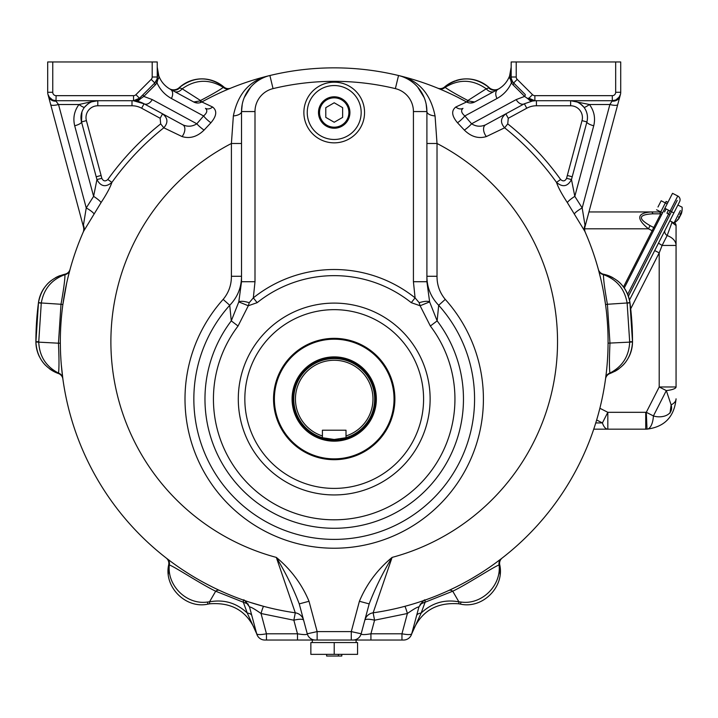 <?xml version="1.0" encoding="UTF-8"?>
<svg xmlns="http://www.w3.org/2000/svg" width="718" height="718" viewBox="0 0 718 718"><rect width="100%" height="100%" fill="white"/><g stroke="black" fill="none" stroke-linecap="round" stroke-linejoin="round"><path stroke-width="1.08" d="M411.692 633.904A8.428 8.428 -90 0 1 403.588 640.034A8.428 8.428 0 0 0 411.719 633.788C410.902 634.847 407.644 634.847 401.954 633.788L401.954 640.034L403.588 640.034A8.428 8.428 0 0 0 411.692 633.913L411.692 633.913C419.851 612.014 435.566 601.989 458.829 603.82L460.157 604.053C482.541 609.304 504.889 586.848 499.701 564.608L499.1 564.922C492.629 567.408 467.49 584.102 452.735 591.21L425.101 602.222L421.143 613.064L411.692 633.904L418.962 606.791M401.954 640.034L353.023 640.034A8.428 8.428 0 0 0 361.163 633.788C361.414 634.847 364.672 634.847 370.928 633.788L370.928 640.034M251.847 615.685A10.115 4.784 -15 0 0 247.27 613.064L243.321 602.222L215.678 591.21C200.878 584.084 175.748 567.382 169.322 564.922C166.935 585.529 186.59 605.023 207.322 602.052L209.539 601.837C223.989 599.198 236.563 602.94 247.27 613.064L256.694 633.788C257.52 634.847 260.769 634.847 266.459 633.788L297.485 633.788C303.741 634.847 306.999 634.847 307.259 633.788L317.141 631.607L309.009 601.271L299.244 603.892L307.259 633.788A8.428 8.428 0 0 0 315.39 640.034L356.119 640.034L356.119 642.565L312.303 642.565L312.303 640.034L264.825 640.034A8.428 8.428 0 0 1 256.721 633.913C248.572 612.023 232.856 601.989 209.593 603.82L208.265 604.053C185.872 609.313 163.524 586.812 168.721 564.608L168.299 574.292M61.317 364.825L62.879 378.969A6.74 6.74 0 0 0 58.436 373.531C44.354 367.813 36.842 357.295 35.9 341.992L38.485 302.529C41.429 287.469 50.242 278.028 64.952 274.195L64.961 274.653C51.669 279.473 43.78 288.905 41.285 302.978L38.485 302.529A33.71 33.71 0 0 1 44.049 288.16M178.926 87.91L179.231 87.641C194.013 76.234 208.884 76.027 223.863 86.995A33.71 33.71 0 0 0 177.265 89.579M454.988 80.901A33.71 33.71 0 0 0 444.55 86.995C459.538 76.027 474.418 76.234 489.191 87.641A33.71 33.71 0 0 0 478.87 81.215M618.808 97.639L620.433 94.471L619.571 96.715L615.811 100.008L619.526 96.966L620.199 95.359L617.722 104.577A7.584 1.966 -165 0 1 609.887 104.514L589.442 104.514A7.584 1.212 142.3 0 1 583.949 107.26C579.821 102.665 575.378 100.484 570.622 100.717L570.622 105.77L536.418 105.77A20.221 20.221 0 0 0 526.77 108.221L508.263 118.273L507.743 123.873L504.61 127.804L486.346 136.573C478.493 138.933 471.161 136.77 464.349 130.102L457.501 122.76C451.712 115.921 451.155 110.671 455.804 107.009L466.574 101.965A6.74 1.687 -61.1 0 0 468.432 100.951L467.894 100.511L486.248 88.79C472.803 79.294 459.098 78.818 445.124 87.363C449.01 90.208 456.594 94.597 467.894 100.511A6.74 0.862 118.9 0 1 466.44 101.893L457.815 97.334M453.713 95.306L452.304 94.623M449.89 93.484L446.434 91.904M443.365 90.549L437.612 88.126A6.74 6.74 0 0 0 444.55 86.995L445.124 87.363A6.74 6.193 -67.6 0 1 438.707 88.574M230.523 88.242L230.792 88.135A6.74 6.74 0 0 0 230.792 88.135A6.74 6.74 0 0 1 230.792 88.135L225.066 90.54M230.801 88.126L229.706 88.574A6.74 6.193 67.6 0 1 223.289 87.363C209.306 78.818 195.601 79.294 182.175 88.79L200.528 100.511C211.837 94.588 219.43 90.199 223.289 87.363L223.863 86.995A6.74 6.74 0 0 0 230.792 88.135L230.792 88.135M221.997 91.895L218.541 93.484M210.625 97.325L206.371 99.524M494.092 91.446A8.428 5.852 61.5 0 1 486.248 88.79L489.191 87.641C482.837 82.005 475.424 79.079 466.942 78.872M585.026 231.743L585.332 232.444M617.722 104.577L584.937 226.942A8.428 8.428 0 0 0 585.35 232.488L584.865 231.375A273.872 273.872 0 0 1 373.136 612.813L392.1 557.401C377.471 569.5 366.575 584.12 359.404 601.271L369.178 603.892L361.163 633.788L351.281 631.607L351.281 640.034M414.196 603.659L418.388 602.339M421.834 601.199L423.692 600.562L418.926 606.916C417.499 606.916 413.649 609.106 407.393 613.495A10.115 0.7 75.1 0 0 404.79 606.342M420.165 604.089L425.101 602.222A6.74 1.535 -109.5 0 1 425.46 599.943L431.68 597.663M437.89 595.213L443.706 592.754M416.575 615.685A10.115 4.784 15 0 1 421.143 613.064C431.895 602.932 444.478 599.189 458.874 601.837L452.735 591.21A6.74 4.191 -114.8 0 0 448.894 590.429L455.84 587.109M463.523 583.142L467.463 580.988M471.448 578.735L479.184 574.077M486.4 569.419L489.649 567.211M492.665 565.102L495.07 563.37M495.348 563.172L502.187 558.03A6.74 6.74 0 0 0 499.701 564.608L500.114 574.292M613.055 277.794A33.71 33.71 0 0 0 603.47 274.195C618.171 278.028 626.994 287.469 629.928 302.529L632.513 341.992C631.571 357.304 624.059 367.813 609.977 373.531A6.74 6.74 0 0 0 605.534 378.969L606.288 372.965M606.701 369.214L607.105 364.825M607.482 359.853L607.778 354.521M600.786 278.943L598.354 269.385A6.74 6.74 0 0 0 603.47 274.195L603.461 274.653C603.434 279.562 604.753 289.435 607.41 304.27L605.543 304.549L603.784 293.384M602.779 288.106L601.774 283.278M179.769 87.901A8.428 7.907 -61.5 0 1 170.462 89.355L169.071 88.538A8.428 8.428 0 0 0 179.231 87.641L182.175 88.79A8.428 5.852 -61.5 0 1 174.33 91.446M241.517 143.483L231.402 143.483L233.359 115.939C237.918 93.385 250.088 79.913 269.887 75.516A273.872 273.872 0 0 0 201.848 101.965A6.74 1.687 61.1 0 1 199.981 100.951L200.528 100.511A6.74 0.862 -118.9 0 0 201.973 101.893M64.952 274.195A6.74 6.74 0 0 0 70.068 269.385L68.515 275.281M68.434 275.622L67.627 278.943M66.648 283.278L62.87 304.549L61.003 304.27C63.66 289.453 64.979 279.58 64.961 274.653A6.74 6.363 15.1 0 0 69.852 270.165M39.535 356.954A33.71 33.71 0 0 1 35.9 341.992L58.454 343.204L61.003 304.27L41.285 302.978L38.736 341.912C39.355 356.164 45.943 366.557 58.508 373.082C59.172 368.271 59.154 358.309 58.454 343.204L60.339 343.168L60.429 348.903M60.635 354.521L60.94 359.853M166.468 558.218L166.235 558.039A6.74 6.74 0 0 1 166.235 558.039L170.713 561.44M166.226 558.03L167.168 558.757A6.74 6.193 -52.4 0 1 169.322 564.922L168.721 564.608A6.74 6.74 0 0 0 166.235 558.039L166.235 558.039M175.731 565.084L178.719 567.175M182.004 569.41L189.193 574.05M193.052 576.41L196.849 578.663M196.956 578.726L200.914 580.97M204.89 583.142L212.528 587.082M209.593 603.82L209.539 601.837L215.678 591.21A6.74 4.191 -65.2 0 1 219.528 590.429L224.671 592.736M266.459 640.034L266.459 633.788L261.029 613.495C254.791 609.124 250.941 606.925 249.496 606.916L244.721 600.562L243.16 600.015M244.246 600.401L246.624 601.208M250.07 602.348L263.632 606.342A10.115 0.7 104.9 0 0 261.029 613.495L293.85 620.208A10.115 2.531 165 0 1 303.615 620.208A10.115 10.115 0 0 0 295.286 612.813A273.872 273.872 0 0 1 83.548 231.375L83.064 232.488A8.428 8.428 0 0 0 83.476 226.942L47.98 94.471L49.614 97.639M169.43 88.763L193.752 101.992A8.428 8.428 0 0 0 201.848 101.965L212.609 107.009C217.267 110.653 216.701 115.903 210.921 122.76L204.065 130.102C197.262 136.77 189.938 138.924 182.076 136.573L163.803 127.804L160.679 123.873L160.15 118.273L141.643 108.221A20.221 20.221 0 0 0 131.995 105.77L97.792 105.77L97.792 100.717C93.044 100.484 88.601 102.665 84.464 107.26C81.206 111.694 80.219 116.585 81.511 121.934L96.939 179.554L93.609 196.364A8.428 1.454 -146 0 1 101.067 202.584L83.548 231.375A8.428 7.683 23.8 0 0 83.414 225.264L86.241 207.942L93.609 196.364L74.699 125.794A7.584 1.966 -15 0 0 81.511 121.934L81.915 111.927M97.792 105.77A11.793 11.793 0 0 0 86.402 120.624L101.094 175.47A48.842 12.637 75 0 1 101.83 178.324C103.338 181.259 105.331 181.654 107.817 179.5L111.891 182.417C110.249 187.38 106.641 194.102 101.067 202.584M297.485 640.034L297.485 633.788L293.85 620.208L295.286 612.813L276.322 557.401A223.307 223.307 0 0 1 231.402 143.483L231.402 276.277C231.429 285.037 228.683 292.738 223.154 299.379L229.733 305.285C237.55 297.153 241.481 287.487 241.517 276.277L231.402 276.277M131.995 105.77L131.995 100.717A25.283 25.283 0 0 1 133.521 100.762A25.283 25.283 0 0 0 131.995 100.717L131.995 100.717A25.283 25.283 0 0 1 133.521 100.762L131.995 100.717A25.283 25.283 0 0 1 133.521 100.762L144.058 103.778L182.911 124.869A8.428 5.035 -61.5 0 1 182.076 136.573M160.15 118.273L162.564 113.83C167.904 118.03 168.317 122.688 163.803 127.804A273.495 273.495 0 0 0 111.891 182.417C105.717 187.569 100.726 186.608 96.939 179.554L101.83 178.324M52.755 61.954L52.755 92.29A3.375 3.375 0 0 0 56.121 95.665L133.53 95.665A3.375 3.375 0 0 0 135.917 94.677L151.202 79.384A3.375 3.375 0 0 0 152.189 77.005L152.189 61.954L47.693 61.954L47.693 92.29A8.428 8.428 0 0 0 56.121 100.717L133.53 100.717A8.428 8.428 0 0 0 139.489 98.249L154.774 82.965A8.428 8.428 0 0 0 156.964 79.186L154.774 82.965A8.428 8.428 0 0 0 156.964 79.186A8.428 8.428 0 0 1 155.824 81.69L157 82.848C160.078 89.651 164.871 94.857 171.396 98.483L203.58 115.957C207.098 112.905 207.717 110.366 205.447 108.337A8.428 6.363 118.5 0 0 212.609 107.009M574.427 213.874A8.428 1.544 149.1 0 1 582.181 207.942L585.008 225.264A8.428 7.683 156.2 0 0 584.865 231.375L567.346 202.584C561.772 194.093 558.164 187.371 556.522 182.417L560.605 179.5C563.091 181.654 565.084 181.259 566.583 178.324A48.842 12.637 -75 0 1 567.319 175.47L582.02 120.624A11.793 11.793 0 0 0 570.622 105.77M411.261 302.664A123.379 123.379 0 0 0 257.161 302.664L248.302 305.751L238.053 326.026A120.723 120.723 0 0 0 415.623 488.177A120.723 120.723 0 0 0 430.36 326.026L420.111 305.751L411.261 302.664L415.085 297.871L419.186 302.7C424.257 301.165 427.74 300.896 429.624 301.901L426.905 281.716L426.905 111.559A10.115 4.461 180 0 0 435.063 115.939C430.504 93.385 418.325 79.913 398.535 75.516A273.872 273.872 0 0 1 466.574 101.965A8.428 8.428 0 0 0 474.67 101.992L497.951 89.355A8.428 7.907 61.5 0 1 488.653 87.901M435.063 115.939L437.02 143.483A223.307 223.307 0 0 1 392.1 557.401C382.784 572.758 375.137 588.257 369.178 603.892L364.798 620.208A10.115 2.531 -165 0 1 374.572 620.208L373.136 612.813A10.115 10.115 0 0 0 364.798 620.208A10.115 10.115 0 0 1 373.136 612.813A273.872 273.872 0 0 0 584.865 231.375A273.872 273.872 0 0 1 598.354 269.385A6.74 6.74 0 0 0 598.354 269.394M486.346 136.573A8.428 5.035 61.5 0 1 485.512 124.869L524.364 103.778L532.433 101.032A7.584 5.008 -99.1 0 1 528.26 99.012L524.616 96.409L516.197 99.587L471.6 123.792C476.016 126.601 480.656 126.96 485.512 124.869M580.494 103.913L583.94 107.251A16.855 16.855 0 0 0 570.622 100.717A16.855 16.855 0 0 1 586.902 121.934A7.584 1.966 -165 0 0 593.723 125.794C595.59 118.039 594.172 110.94 589.442 104.514L570.622 100.717A16.855 16.855 0 0 1 583.949 107.26C587.207 111.694 588.195 116.585 586.902 121.934L571.474 179.554C567.687 186.608 562.706 187.569 556.522 182.417A273.495 273.495 0 0 0 504.61 127.804C500.096 122.688 500.509 118.03 505.849 113.83L508.263 118.273M612.75 100.708L615.676 100.008L612.292 100.717L534.883 100.717A5.053 2.863 -90 0 1 535.045 100.726L535 100.726A7.584 6.229 87.9 0 0 535.52 100.735L532.433 101.032M535.52 100.735L535.045 100.726M238.053 326.026L231.277 320.874L229.733 305.285A140.369 140.369 0 0 0 236.761 500.051A140.369 140.369 0 0 0 431.662 500.051A140.369 140.369 0 0 0 438.68 305.285L445.259 299.379C439.721 292.684 436.966 284.983 437.02 276.277L426.905 276.277C426.932 287.469 430.863 297.144 438.68 305.285L437.145 320.874L429.624 301.901L420.111 305.751A25.283 5.286 73.9 0 1 419.186 302.7M309.009 601.271C301.847 584.12 290.952 569.5 276.322 557.401C285.638 572.758 293.276 588.257 299.244 603.892M199.981 100.951L193.752 101.992A8.428 8.428 0 0 0 201.848 101.965A273.872 273.872 0 0 1 269.887 75.516L273.046 88.619A23.595 23.595 0 0 0 254.998 111.559L241.517 111.559A37.076 37.076 0 0 1 269.887 75.516A273.872 273.872 0 0 1 398.535 75.516A37.076 37.076 0 0 1 426.905 111.559L426.16 104.173M424.176 97.612L417.643 87.04M430.36 326.026L437.145 320.874A129.24 129.24 0 0 1 247.055 494.46A129.24 129.24 0 0 1 231.277 320.874L238.798 301.901L241.517 281.716L241.517 111.559L242.253 104.173M244.237 97.612L250.779 87.04M243.339 600.086L243.151 600.015C243.958 599.144 246.068 601.442 249.496 606.907L256.694 633.788A8.428 8.428 0 0 0 264.834 640.034M624.373 288.16A33.71 33.71 0 0 1 629.928 302.529L627.128 302.978C624.651 288.923 616.762 279.481 603.461 274.653A6.74 6.363 -15.1 0 1 598.57 270.165M607.41 304.27L609.968 343.204C609.268 358.318 609.241 368.271 609.914 373.082C622.461 366.566 629.049 356.182 629.686 341.912L627.128 302.978L607.41 304.27M628.878 356.963A33.71 33.71 0 0 0 632.513 341.992L608.074 343.168M605.642 378.162A6.74 6.363 7.6 0 1 609.914 373.082L609.977 373.531M501.254 558.757A6.74 6.193 -127.6 0 0 499.1 564.922C501.478 585.529 481.832 605.023 461.1 602.052L458.874 601.837L458.829 603.82M461.1 602.052A10.115 0.897 100.8 0 1 460.157 604.053M425.074 600.086L425.271 600.015C424.41 599.252 422.292 601.549 418.926 606.907L418.926 606.916M49.407 368.711A33.71 33.71 0 0 0 58.436 373.531L58.508 373.082A6.74 6.363 -7.6 0 1 62.771 378.162M207.322 602.052A10.115 0.897 79.2 0 0 208.265 604.053M248.249 604.089L243.321 602.222A6.74 1.535 -70.5 0 0 242.953 599.943M256.721 633.904A8.428 8.428 90 0 0 264.825 640.034M359.404 601.271L351.281 631.607L317.141 631.607L317.141 640.034L312.303 640.034L317.141 640.034M620.316 94.893L619.526 96.966M455.804 107.009A8.428 6.363 61.5 0 0 462.975 108.337C460.705 110.375 461.324 112.914 464.833 115.957L497.027 98.483C503.542 94.857 508.344 89.651 511.422 82.848L512.589 81.69L511.404 78.971L510.669 79.177L510.74 76.395L511.171 77.005A8.428 8.428 0 0 0 513.639 82.965A5.053 1.292 -45 0 1 513.092 84.895L524.616 96.409A5.053 1.292 -45 0 0 525.163 94.48L513.639 82.965A8.428 8.428 0 0 1 511.171 77.005L511.171 61.954L615.667 61.954L615.667 92.29A3.375 3.375 0 0 1 612.292 95.665L534.883 95.665A3.375 3.375 0 0 1 532.505 94.677L517.211 79.384A3.375 3.375 0 0 1 516.224 77.005L516.224 61.954M566.583 178.324L571.474 179.554L574.813 196.364L582.181 207.942L609.887 104.514L612.292 100.717A8.428 8.428 0 0 0 620.72 92.29L620.72 61.954L615.667 61.954M527.586 98.537A5.053 1.176 -45 0 1 528.924 98.249A8.428 8.428 0 0 0 534.883 100.717A8.428 8.428 0 0 1 528.924 98.249L534.883 100.717A5.053 2.603 -89.8 0 1 535 100.726L529.696 99.012A7.584 7.422 86.6 0 0 534.901 100.762M52.755 92.29L47.693 92.29A8.428 8.428 0 0 0 56.121 100.717L52.737 100.008A5.053 0.835 113.7 0 0 52.611 100.008L48.842 96.706L47.98 94.471L48.887 96.957L52.611 100.008L55.986 101.157L58.526 104.514L86.241 207.942A8.428 1.544 30.9 0 1 93.986 213.874M182.911 124.869C187.766 126.951 192.406 126.592 196.822 123.792L152.225 99.587L143.797 96.409L155.321 84.895A5.053 1.292 45 0 1 154.774 82.965A8.428 8.428 0 0 0 157.242 77.005L157.242 61.954L152.189 61.954M133.18 100.744L132.902 100.735A7.584 6.229 -87.9 0 0 133.53 100.717L139.489 98.249L135.917 94.677M171.396 98.483A7.584 5.17 118.5 0 0 170.462 89.355C164.96 86.268 161.074 81.78 158.813 75.893L157.242 67.133L158.068 73.514A7.584 5.062 165.4 0 1 157.296 76.934L157.834 79.501A7.584 4.353 -20.3 0 0 158.813 75.893M158.92 76.18L158.409 74.726A7.584 2.818 162.5 0 1 158.436 74.798M160.661 79.824L159.549 77.679M508.865 77.679L507.752 79.824M510.301 73.73L509.493 76.18M510.74 76.395L510.749 76.314A7.584 5.062 -165.4 0 1 510.354 73.514L511.171 67.133L509.609 75.893C507.339 81.78 503.462 86.268 497.951 89.355L498.983 88.763M468.432 100.951L474.67 101.992A8.428 8.428 0 0 1 466.574 101.965A273.872 273.872 0 0 0 269.887 75.516A37.076 37.076 0 0 0 241.517 111.559A10.115 4.461 0 0 1 233.359 115.939M426.905 143.483L437.02 143.483L437.02 276.277M615.676 100.008A5.053 0.835 -113.7 0 1 615.811 100.008L612.436 101.157A7.584 6.902 -165 0 0 619.975 96.185L620.199 95.359M56.121 95.665L55.986 101.157A7.584 6.902 -15 0 1 48.447 96.185M87.919 103.913L84.464 107.26A7.584 1.212 37.7 0 1 78.98 104.514L94.632 101.014M511.171 76.907A5.053 1.472 0 0 0 510.749 76.314L510.767 71.656M509.609 75.893A7.584 4.353 20.3 0 0 510.579 79.501L510.669 79.177M513.092 84.895L511.422 82.848L510.579 79.501L511.494 79.321M497.027 98.483A7.584 5.17 -118.5 0 1 497.951 89.355M529.381 98.671L528.26 99.012M526.77 108.221L524.364 103.778A7.584 5.17 -118.5 0 1 516.197 99.587M83.476 226.942L83.414 225.264M50.691 104.577A7.584 1.966 -15 0 0 58.526 104.514L78.98 104.514C74.25 110.94 72.823 118.039 74.699 125.794M48.887 96.957L48.223 95.359M585.008 225.264L584.937 226.942M157.242 76.35L157.296 76.934M157.834 79.501L157 82.848L155.321 84.895M133.521 100.762A7.584 7.422 -86.6 0 0 138.718 99.012L138.996 98.707M152.225 99.587A7.584 5.17 118.5 0 1 144.058 103.778A25.283 25.283 0 0 0 135.98 101.032A7.584 5.008 -80.9 0 0 140.163 99.012L138.718 99.012M143.259 94.48A5.053 1.292 45 0 0 143.797 96.409L140.163 99.012M499.342 88.538A8.428 8.428 0 0 1 489.191 87.641L489.496 87.919M470.622 103.015L474.67 101.992L470.694 103.015M464.349 130.102A8.428 1.517 140.2 0 0 471.6 123.792L464.833 115.957A8.428 1.768 138.2 0 1 457.501 122.76M567.346 202.584A8.428 1.454 146 0 1 574.813 196.364L593.723 125.794M210.921 122.76A8.428 1.768 -138.2 0 1 203.58 115.957L196.822 123.792A8.428 1.517 -140.2 0 0 204.065 130.102M197.8 103.015L193.752 101.992L197.728 103.015M139.489 98.249A8.428 8.428 0 0 1 133.53 100.717A8.428 8.428 0 0 0 139.489 98.249A8.428 8.428 0 0 1 133.53 100.717A8.428 8.428 0 0 0 139.489 98.249A5.053 1.176 45 0 1 140.827 98.537M254.998 111.559L254.998 281.716L253.328 297.871A129.518 129.518 0 0 1 415.085 297.871L413.424 281.716L413.424 111.559A23.595 23.595 0 0 0 395.367 88.619A260.392 260.392 0 0 0 273.046 88.619M254.998 281.716L241.517 281.716M249.227 302.7C244.156 301.165 240.683 300.896 238.798 301.901L248.302 305.751A25.283 5.286 106.1 0 0 249.227 302.7L253.328 297.871L257.161 302.664M426.905 281.716L413.424 281.716M273.54 399.029A60.671 60.671 0 0 1 364.547 346.48A60.671 60.671 0 0 1 364.547 451.568A60.671 60.671 0 0 1 273.54 399.029M334.211 139.48A26.97 26.97 0 0 0 361.172 112.52A26.97 26.97 0 0 0 334.211 85.55A26.97 26.97 0 0 0 307.241 112.52A26.97 26.97 0 0 0 334.211 139.48M348.885 112.52A14.683 14.683 0 0 0 326.869 99.802A14.683 14.683 0 0 0 326.869 125.228A14.683 14.683 0 0 0 348.885 112.52M101.094 175.47L96.212 176.781M572.21 176.781L567.319 175.47L566.69 177.831M322.409 437.72A40.45 40.45 0 0 1 301.345 375.451A40.45 40.45 0 0 1 367.077 375.451A40.45 40.45 0 0 1 346.004 437.72L334.211 439.479A40.45 40.45 0 0 1 322.409 437.72L322.409 430.208L346.004 430.208L346.004 435.952A38.763 38.763 0 0 0 365.606 376.295A38.763 38.763 0 0 0 302.808 376.295A38.763 38.763 0 0 0 322.409 435.952L322.409 437.72L334.211 439.479A40.45 40.45 0 0 0 338.743 439.219M345.098 437.98A40.45 40.45 0 0 1 343.446 438.411M342.558 438.608A40.45 40.45 0 0 1 340.431 438.994M334.211 441.157A42.138 42.138 0 0 1 297.719 377.964A42.138 42.138 0 0 1 370.694 377.964A42.138 42.138 0 0 1 334.211 441.157M334.211 440.26A41.231 41.231 0 0 1 298.5 378.413A41.231 41.231 0 0 1 369.914 378.413A41.231 41.231 0 0 1 334.211 440.26M346.004 437.72L346.004 435.952L346.004 437.72M660.757 211.954L659.124 211.954L660.757 211.954M588.957 211.954L659.124 211.954A5.053 2.091 90 0 1 660.309 212.833M651.289 211.954A5.053 2.091 90 0 1 652.913 213.82C638.562 214.538 637.611 218.469 650.077 225.623L648.453 228.809C635.986 218.586 636.938 212.968 651.289 211.954L659.124 211.954M623.493 286.94L652.15 230.693L653.371 230.9M650.077 225.623L654.807 228.082M664.536 211.954L666.071 208.947M666.941 213.174L668.476 210.177L666.941 213.174L669.948 214.709L671.474 211.702L628.421 296.211M660.775 211.927L666.125 201.408L667.928 202.332M679.614 201.668A4.209 4.209 0 0 0 677.774 195.996A4.209 4.209 0 0 1 679.614 201.668L629.489 300.043M593.741 429.167L607.823 429.167L607.823 412.311L645.724 412.311A13.48 13.48 0 0 0 646.299 412.303L653.416 415.928L666.322 390.592A16.855 4.003 -0 0 0 676.06 386.966L676.06 225.56L671.985 222.445A5.053 4.209 27 0 1 671.447 221.62M647.017 429.14A16.855 7.153 87.6 0 0 653.416 415.928C661.305 418.585 674.22 415.507 671.124 404.898A16.855 8.58 0 0 0 676.06 398.831C674.292 416.79 664.617 426.896 647.017 429.14A30.335 30.335 0 0 1 645.724 429.167A30.335 30.335 0 0 0 647.017 429.14L646.299 412.303L659.205 386.966L659.205 252.862L662.113 245.439L667.148 235.558L671.985 222.445M595.76 422.929L602.411 422.929A16.855 6.965 90 0 0 607.823 429.167L645.724 429.167L645.724 412.311M658.478 243.151L662.113 245.439L676.06 245.439A16.855 11.21 180 0 0 667.148 235.558A5.053 3.769 27 0 1 665.03 230.29M676.06 386.966L659.205 386.966L666.322 390.592L671.124 404.898L670.011 413.092M680.386 210.553L674.067 222.957A16.747 16.747 0 0 0 678.923 218.514A16.747 16.747 0 0 1 674.471 222.706A3.375 3.375 0 0 1 676.06 225.56M630.7 308.812L659.205 252.862L654.699 250.564M673.879 212.932L670.127 211.011L677.774 195.996L672.524 193.321L624.274 288.017M671.294 195.727L664.868 208.337L670.127 211.011L664.868 208.337M677.218 200.439L671.474 211.702L670.127 211.011L627.694 294.29L676.553 198.401M681.364 213.731A16.747 16.747 0 0 0 682.1 207.188L677.9 205.043L669.858 220.812L674.067 222.957L675.432 220.273M679.318 217.76L678.806 218.667A16.72 15.455 -153 0 1 676.697 220.92A15.679 5.986 -153 0 0 677.047 220.229A16.72 15.455 27 0 0 679.156 217.985L680.152 216.019A16.72 6.381 -153 0 0 679.946 214.538A15.679 14.486 27 0 0 680.799 212.878A16.72 6.381 27 0 1 681.005 214.35L681.418 213.542A16.72 15.455 27 0 0 682.001 210.518A15.679 5.986 27 0 1 681.651 211.2A16.72 15.455 -153 0 1 681.068 214.224L680.072 216.19A16.72 6.381 27 0 1 678.752 216.89A15.679 14.486 -153 0 1 678.537 217.366M677.487 216.244L678.043 215.158M679.219 217.859L678.806 218.667M680.269 213.982L681.023 214.502L680.206 214.09M681.005 214.35L681.418 213.542L680.673 213.156M657.984 206.999L661.161 200.771L657.984 206.999M614.653 371.475A33.71 33.71 0 0 0 619.006 368.711M622.865 365.336A33.71 33.71 0 0 0 626.195 361.369M629.686 341.723L632.513 341.723A298.311 298.311 0 0 0 629.964 302.79L627.155 303.167M621.142 284.131A33.71 33.71 0 0 0 617.318 280.639M491.157 89.579A33.71 33.71 0 0 0 489.191 87.641M477.219 80.613A33.71 33.71 0 0 0 467.355 78.881M466.951 78.872A33.71 33.71 0 0 0 455.903 80.578M60.043 275.622A33.71 33.71 0 0 0 55.367 277.794M51.104 280.639A33.71 33.71 0 0 0 47.28 284.131M41.258 303.167L38.449 302.79A298.311 298.311 0 0 0 35.9 341.723L38.736 341.723M42.218 361.369A33.71 33.71 0 0 0 45.548 365.336M292.073 399.029A42.138 42.138 0 0 1 355.275 362.536A42.138 42.138 0 0 1 355.275 435.521A42.138 42.138 0 0 1 292.073 399.029M349.738 112.52A15.536 15.536 0 0 1 326.439 125.964A15.536 15.536 0 0 1 326.439 99.066A15.536 15.536 0 0 1 349.738 112.52M334.211 122.248L342.639 117.384L342.639 107.655L334.211 102.782L325.784 107.655L325.784 117.384L334.211 122.248M334.211 642.565L357.564 642.565L357.564 654.358L310.858 654.358L310.858 642.565L334.211 642.565L334.211 654.358M341.795 654.358L341.795 656.046L326.627 656.046L326.627 654.358M338.42 656.046L338.42 654.358M295.286 612.813A273.872 273.872 0 0 1 83.548 231.375M445.259 299.379A149.209 149.209 0 0 1 437.792 506.414A149.209 149.209 0 0 1 230.622 506.414A149.209 149.209 0 0 1 223.154 299.379M395.367 88.619L398.535 75.516A37.076 37.076 0 0 1 426.905 111.559L413.424 111.559M401.954 633.788L407.393 613.495L374.572 620.208L370.928 633.788L401.954 633.788M307.259 633.788A8.428 8.428 0 0 0 315.39 640.034M615.667 92.29L620.72 92.29A8.428 8.428 0 0 1 612.292 100.717L612.292 95.665M152.189 77.005L157.242 77.005A8.428 8.428 0 0 1 154.774 82.965A8.428 8.428 0 0 0 155.824 81.69M135.98 101.032A25.283 25.283 0 0 1 144.058 103.778L141.643 108.221M573.781 101.014L570.622 100.717A16.855 16.855 0 0 1 586.902 121.934L582.02 120.624M154.774 82.965L151.202 79.384M133.53 100.717L133.53 95.665M534.883 100.717L534.883 95.665M528.924 98.249L532.505 94.677M513.639 82.965L517.211 79.384M511.171 77.005L516.224 77.005M303.876 112.52A30.335 30.335 0 0 1 349.379 86.241A30.335 30.335 0 0 1 349.379 138.789A30.335 30.335 0 0 1 303.876 112.52M257.816 341.023A95.916 95.916 0 0 0 303.606 489.927A95.916 95.916 0 0 0 430.127 399.029A95.916 95.916 0 0 0 257.816 341.023M423.584 399.029A89.373 89.373 0 0 0 289.525 321.628A89.373 89.373 0 0 0 289.525 476.429A89.373 89.373 0 0 0 423.584 399.029M86.402 120.624L81.511 121.934M107.817 179.5A278.521 278.521 0 0 1 160.679 123.873M536.418 105.77L536.418 100.717M507.743 123.873A278.521 278.521 0 0 1 560.605 179.5M584.658 228.809L648.453 228.809L652.15 230.693L660.748 213.82L652.913 213.82M596.658 420.003L602.411 422.929L607.823 412.311L599.871 408.264M680.332 213.856L681.068 214.224M274.375 399.029A59.827 59.827 0 0 1 364.125 347.216A59.827 59.827 0 0 1 364.125 450.841A59.827 59.827 0 0 1 274.375 399.029M349.926 112.52A15.715 15.715 0 0 1 326.349 126.126A15.715 15.715 0 0 1 326.349 98.904A15.715 15.715 0 0 1 349.926 112.52M179.231 87.641C185.576 82.005 192.989 79.079 201.471 78.872M262.644 78.082L264.466 77.275M403.947 77.275L405.769 78.082M617.444 98.967L618.099 98.402M618.745 97.711L619.365 96.876M618.629 97.854L619.23 97.083M50.978 98.967L50.323 98.402M49.677 97.711L49.057 96.876M575.728 101.507L576.608 101.812M91.814 101.812L97.792 100.717M51.157 99.29L52.279 99.874L51.157 99.29M617.274 99.281L616.134 99.883L617.274 99.281M533.501 100.601L532.155 100.269M660.004 213.425L661.808 214.341M656.566 209.782L662.57 212.842M661.161 200.771L667.166 203.831"/></g></svg>

